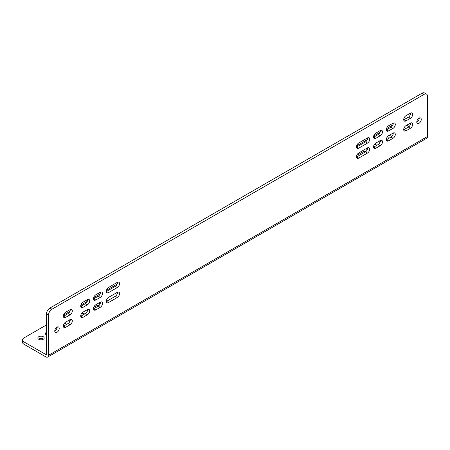 <?xml version="1.0" encoding="UTF-8"?>
<svg xmlns="http://www.w3.org/2000/svg" width="450" height="450" viewBox="0 0 450 450"><rect width="100%" height="100%" fill="white"/><g stroke="black" fill="none" stroke-linecap="round" stroke-linejoin="round"><path stroke-width="0.67" d="M393.064 133.116A3.161 1.828 0 0 0 393.244 133.577M43.262 336.718A3.161 1.828 0 0 0 39.814 336.319A3.161 1.828 0 0 0 37.856 338.006A3.161 1.828 0 0 0 38.784 339.3A3.161 1.828 0 0 0 42.233 339.694A3.161 1.828 0 0 0 44.184 338.006A3.161 1.828 0 0 0 43.262 336.718M43.447 339.182A3.161 1.828 0 0 0 43.262 339.064A3.161 1.828 0 0 0 38.599 339.182M419.22 118.024A3.161 1.828 -60 0 1 416.993 122.119A3.161 1.828 -60 0 1 416.796 122.22M419.023 118.125A3.161 1.828 -60 0 1 420.609 117.968A3.161 1.828 -60 0 1 421.093 120.504A3.161 1.828 -60 0 1 419.023 123.294A3.161 1.828 -60 0 1 417.442 123.452A3.161 1.828 -60 0 1 416.959 120.915A3.161 1.828 -60 0 1 419.023 118.125M57.184 327.043A3.161 1.828 -60 0 1 54.956 331.138A3.161 1.828 -60 0 1 54.759 331.239M56.987 327.144A3.161 1.828 -60 0 1 58.573 326.987A3.161 1.828 -60 0 1 59.057 329.524A3.161 1.828 -60 0 1 56.987 332.314A3.161 1.828 -60 0 1 55.406 332.471A3.161 1.828 -60 0 1 54.922 329.934A3.161 1.828 -60 0 1 56.987 327.144M82.631 313.757A3.161 1.828 180 0 1 82.823 313.644A3.161 1.828 180 0 1 85.933 313.178M81.973 312.986A3.161 1.828 0 0 0 84.082 314.325M426.504 94.129A4.792 2.768 120 0 1 427.5 96.323L427.5 136.485A3.836 2.216 60 0 1 426.707 138.24L47.723 357.047A3.836 2.216 -120 0 0 48.516 355.292L48.516 315.129L46.479 313.954A4.792 2.768 -60 0 1 49.871 308.081L422.077 93.195A4.792 2.768 -60 0 1 424.474 92.953L426.504 94.129A4.792 2.768 120 0 0 424.108 94.365L422.077 93.195M46.479 324.917L23.906 337.95A4.792 2.768 0 0 0 22.5 339.907A4.792 2.768 0 0 0 23.906 341.865L23.906 344.211L45.804 356.856A3.836 2.216 -120 0 0 47.723 357.047M379.671 142.267A3.161 1.828 180 0 1 379.856 142.149L380.205 141.947M378.945 141.266A3.161 1.828 0 0 0 379.991 142.459M45.804 354.504A0.956 0.551 -120 0 0 46.282 354.555A0.956 0.551 -120 0 0 46.479 354.116L45.804 354.504L23.906 341.865M406.688 125.252L409.033 126.602M63.517 315.079L69.913 311.383M80.871 305.061L87.272 301.365M93.684 297.664L100.086 293.968M106.464 290.284L117.135 284.124M356.636 145.851L367.307 139.686M373.686 136.007L380.087 132.311M386.499 128.604L392.901 124.914M100.192 303.637A3.161 1.828 0 0 0 98.443 303.21M87.278 311.287A3.161 1.828 0 0 0 85.359 310.764M68.822 320.316A3.161 1.828 0 0 0 69.84 321.491M66.544 324.45A3.161 1.828 0 0 0 64.412 323.257M46.479 334.991A3.161 1.828 180 0 1 45.433 333.636A3.161 1.828 180 0 1 46.361 332.342L46.479 332.274M55.913 328.084A3.161 1.828 180 0 1 57.009 328.382M367.38 149.451A3.161 1.828 0 0 0 365.563 148.989M357.705 153.81A3.161 1.828 0 0 0 359.809 155.132M376.712 145.373A3.161 1.828 0 0 0 374.58 144.18M391.607 136.688A3.161 1.828 0 0 0 388.935 135.495M49.871 308.081L51.902 309.257L424.108 94.365M51.902 309.257A4.792 2.768 120 0 0 48.516 315.129M405.939 120.904A3.161 1.828 -60 0 1 404.359 121.061A3.161 1.828 -60 0 1 403.875 118.524A3.161 1.828 -60 0 1 405.939 115.74L410.417 113.153A3.161 1.828 -60 0 1 411.998 113.001A3.161 1.828 -60 0 1 412.481 115.532A3.161 1.828 -60 0 1 410.417 118.322L405.939 120.904L403.909 119.728A3.161 1.828 -60 0 1 403.712 119.835M405.939 130.849L410.417 128.267A3.161 1.828 120 0 0 412.481 125.477A3.161 1.828 120 0 0 411.998 122.94A3.161 1.828 120 0 0 410.417 123.097L405.939 125.679A3.161 1.828 120 0 0 403.875 128.469A3.161 1.828 120 0 0 404.359 131.006A3.161 1.828 120 0 0 405.939 130.849L403.909 129.673L408.381 127.091A3.161 1.828 120 0 0 410.608 122.996M388.586 125.758L393.058 123.176A3.161 1.828 -60 0 1 394.639 123.019A3.161 1.828 -60 0 1 395.128 125.556A3.161 1.828 -60 0 1 393.058 128.34L388.586 130.928A3.161 1.828 -60 0 1 387 131.085A3.161 1.828 -60 0 1 386.516 128.548A3.161 1.828 -60 0 1 388.586 125.758M393.058 133.116A3.161 1.828 -60 0 1 394.639 132.964A3.161 1.828 -60 0 1 395.128 135.495A3.161 1.828 -60 0 1 393.058 138.285L388.586 140.867A3.161 1.828 -60 0 1 387 141.024A3.161 1.828 -60 0 1 386.516 138.487A3.161 1.828 -60 0 1 388.586 135.703L393.058 133.116M358.718 152.944L367.464 147.893A3.161 1.828 -60 0 1 369.045 147.735A3.161 1.828 -60 0 1 369.534 150.272A3.161 1.828 -60 0 1 367.464 153.062L358.718 158.107A3.161 1.828 -60 0 1 357.137 158.265A3.161 1.828 -60 0 1 356.653 155.734A3.161 1.828 -60 0 1 358.718 152.944M358.718 142.999L367.464 137.953A3.161 1.828 -60 0 1 369.045 137.796A3.161 1.828 -60 0 1 369.534 140.332A3.161 1.828 -60 0 1 367.464 143.117L358.718 148.168A3.161 1.828 -60 0 1 357.137 148.326A3.161 1.828 -60 0 1 356.653 145.789A3.161 1.828 -60 0 1 358.718 142.999M380.244 130.573A3.161 1.828 -60 0 1 381.825 130.416A3.161 1.828 -60 0 1 382.314 132.953A3.161 1.828 -60 0 1 380.244 135.743L375.772 138.324A3.161 1.828 -60 0 1 374.186 138.482A3.161 1.828 -60 0 1 373.702 135.945A3.161 1.828 -60 0 1 375.772 133.155L380.244 130.573M380.244 145.682A3.161 1.828 120 0 0 382.314 142.892A3.161 1.828 120 0 0 381.825 140.361A3.161 1.828 120 0 0 380.244 140.518L375.772 143.1A3.161 1.828 120 0 0 373.702 145.884A3.161 1.828 120 0 0 374.186 148.421A3.161 1.828 120 0 0 375.772 148.264L380.244 145.682L378.214 144.506A3.161 1.828 120 0 0 380.441 140.411M108.551 297.377A3.161 1.828 120 0 0 106.481 300.167A3.161 1.828 120 0 0 106.965 302.704A3.161 1.828 120 0 0 108.551 302.546L117.293 297.495A3.161 1.828 120 0 0 119.362 294.705A3.161 1.828 120 0 0 118.879 292.174A3.161 1.828 120 0 0 117.293 292.331L108.551 297.377M95.771 309.921A3.161 1.828 -60 0 1 94.185 310.078A3.161 1.828 -60 0 1 93.701 307.547A3.161 1.828 -60 0 1 95.771 304.757L100.243 302.175A3.161 1.828 -60 0 1 101.824 302.017A3.161 1.828 -60 0 1 102.313 304.554A3.161 1.828 -60 0 1 100.243 307.339L95.771 309.921L93.735 308.751A3.161 1.828 -60 0 1 93.538 308.852M82.957 302.214A3.161 1.828 120 0 0 80.888 304.999A3.161 1.828 120 0 0 81.371 307.536A3.161 1.828 120 0 0 82.957 307.378L87.429 304.796A3.161 1.828 120 0 0 89.499 302.006A3.161 1.828 120 0 0 89.01 299.469A3.161 1.828 120 0 0 87.429 299.627L82.957 302.214M95.771 299.981A3.161 1.828 -60 0 1 94.185 300.139A3.161 1.828 -60 0 1 93.701 297.602A3.161 1.828 -60 0 1 95.771 294.812L100.243 292.23A3.161 1.828 -60 0 1 101.824 292.072A3.161 1.828 -60 0 1 102.313 294.609A3.161 1.828 -60 0 1 100.243 297.399L95.771 299.981L93.735 298.806A3.161 1.828 -60 0 1 93.538 298.907M117.293 287.556L108.551 292.601A3.161 1.828 -60 0 1 106.965 292.759A3.161 1.828 -60 0 1 106.481 290.222A3.161 1.828 -60 0 1 108.551 287.438L117.293 282.386A3.161 1.828 -60 0 1 118.879 282.229A3.161 1.828 -60 0 1 119.362 284.766A3.161 1.828 -60 0 1 117.293 287.556L115.262 286.38L106.515 291.431A3.161 1.828 -60 0 1 106.318 291.532M70.076 309.651A3.161 1.828 -60 0 1 71.657 309.493A3.161 1.828 -60 0 1 72.141 312.03A3.161 1.828 -60 0 1 70.076 314.814L65.599 317.402A3.161 1.828 -60 0 1 64.018 317.554A3.161 1.828 -60 0 1 63.534 315.022A3.161 1.828 -60 0 1 65.599 312.233L70.076 309.651M70.076 319.59A3.161 1.828 -60 0 1 71.657 319.433A3.161 1.828 -60 0 1 72.141 321.969A3.161 1.828 -60 0 1 70.076 324.759L65.599 327.341A3.161 1.828 -60 0 1 64.018 327.499A3.161 1.828 -60 0 1 63.534 324.962A3.161 1.828 -60 0 1 65.599 322.178L70.076 319.59M82.957 312.154A3.161 1.828 120 0 0 80.888 314.944A3.161 1.828 120 0 0 81.371 317.481A3.161 1.828 120 0 0 82.957 317.323L87.429 314.736A3.161 1.828 120 0 0 89.499 311.951A3.161 1.828 120 0 0 89.01 309.414A3.161 1.828 120 0 0 87.429 309.572L82.957 312.154M23.906 344.211A4.792 2.768 180 0 1 22.5 342.253L22.5 339.907M93.774 307.316L95.906 306.09A3.161 1.828 180 0 1 98.933 305.612M69.547 321.311A3.161 1.828 180 0 1 69.733 321.199L70.031 321.024M63.405 325.536A3.161 1.828 180 0 1 64.508 325.626M46.479 334.62L46.361 334.693A3.161 1.828 0 0 0 46.176 334.806M55.834 330.424A3.161 1.828 0 0 0 54.81 330.39M358.363 154.569A3.161 1.828 180 0 1 358.549 154.451L363.026 151.869A3.161 1.828 180 0 1 366.086 151.397M373.573 146.458A3.161 1.828 180 0 1 374.681 146.548M386.589 138.274A3.161 1.828 180 0 1 389.61 137.925M46.479 354.116L46.479 313.954M80.724 316.249A3.161 1.828 120 0 0 80.921 316.147L85.399 313.566A3.161 1.828 120 0 0 87.626 309.471M70.267 319.489A3.161 1.828 -60 0 1 68.04 323.584L63.568 326.166A3.161 1.828 -60 0 1 63.371 326.272M70.267 309.544A3.161 1.828 -60 0 1 68.04 313.644L63.568 316.226A3.161 1.828 -60 0 1 63.371 316.327M117.489 282.285A3.161 1.828 -60 0 1 115.262 286.38M100.44 292.129A3.161 1.828 -60 0 1 98.212 296.224L93.735 298.806M80.724 306.309A3.161 1.828 120 0 0 80.921 306.202L85.399 303.621A3.161 1.828 120 0 0 87.626 299.526M100.44 302.068A3.161 1.828 -60 0 1 98.212 306.163L93.735 308.751M106.318 301.472A3.161 1.828 120 0 0 106.515 301.371L115.262 296.319A3.161 1.828 120 0 0 117.489 292.224M373.539 147.195A3.161 1.828 120 0 0 373.736 147.094L378.214 144.506M380.441 130.472A3.161 1.828 -60 0 1 378.214 134.567L373.736 137.149A3.161 1.828 -60 0 1 373.539 137.25M367.661 137.846A3.161 1.828 -60 0 1 365.434 141.947L356.687 146.993A3.161 1.828 -60 0 1 356.49 147.094M367.661 147.791A3.161 1.828 -60 0 1 365.434 151.886L356.687 156.938A3.161 1.828 -60 0 1 356.49 157.039M393.255 133.014A3.161 1.828 -60 0 1 391.027 137.109L386.55 139.691A3.161 1.828 -60 0 1 386.353 139.798M393.255 123.075A3.161 1.828 -60 0 1 391.027 127.17L386.55 129.752A3.161 1.828 -60 0 1 386.353 129.853M410.608 113.051A3.161 1.828 -60 0 1 408.381 117.146L403.909 119.728M48.516 355.292L427.5 136.485M379.856 142.149L379.856 140.743M410.417 118.322L408.381 117.146M410.417 128.267L408.381 127.091M388.586 130.928L386.55 129.752M358.549 154.451L358.549 153.051M363.026 151.869L363.026 150.458M375.772 148.264L373.736 147.094M380.244 135.743L378.214 134.567M375.772 138.324L373.736 137.149M367.464 143.117L365.434 141.947M358.718 148.168L356.687 146.993M367.464 153.062L365.434 151.886M358.718 158.107L356.687 156.938M393.058 138.285L391.027 137.109M388.586 140.867L386.55 139.691M393.058 128.34L391.027 127.17M82.957 317.323L80.921 316.147M95.906 306.09L95.906 304.678M117.293 297.495L115.262 296.319M108.551 302.546L106.515 301.371M69.733 321.199L69.733 319.787M46.361 334.693L46.361 332.342M100.243 307.339L98.212 306.163M87.429 304.796L85.399 303.621M82.957 307.378L80.921 306.202M87.429 314.736L85.399 313.566M70.076 324.759L68.04 323.584M65.599 327.341L63.568 326.166M70.076 314.814L68.04 313.644M65.599 317.402L63.568 316.226M108.551 292.601L106.515 291.431M100.243 297.399L98.212 296.224"/></g></svg>
